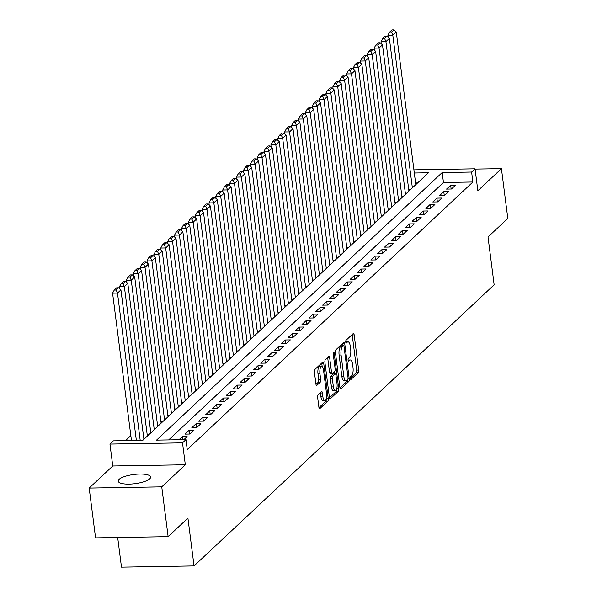 <?xml version="1.0" encoding="UTF-8"?>
<svg xmlns="http://www.w3.org/2000/svg" width="597" height="597" viewBox="0 0 597 597"><rect width="100%" height="100%" fill="white"/><g stroke="black" fill="none" stroke-linecap="round" stroke-linejoin="round"><path stroke-width="0.9" d="M350.424 378.446A1.44 0.507 89 0 0 350.917 379.446A1.44 0.507 89 0 0 351.066 379.371L358.245 372.647A2.052 0.716 89 0 0 358.67 370.058L354.163 334.865A2.052 0.716 89 0 0 353.454 333.439A2.052 0.716 89 0 0 353.237 333.544L346.059 340.268A1.44 0.507 89 0 0 345.76 342.081A1.44 0.507 89 0 0 346.26 343.074A1.44 0.507 89 0 0 346.409 343.006L347.342 342.133A6.574 2.306 89 0 1 348.029 341.812A6.574 2.306 89 0 1 350.305 346.364L350.678 349.297A6.574 2.306 89 0 1 349.32 357.581L348.387 358.454A1.44 0.507 89 0 0 348.088 360.26A1.44 0.507 89 0 0 348.588 361.26A1.44 0.507 89 0 0 348.738 361.185L349.67 360.319A6.574 2.306 89 0 1 350.357 359.998A6.574 2.306 89 0 1 352.633 364.551L353.006 367.483A6.574 2.306 89 0 1 351.648 375.767L350.715 376.632A1.44 0.507 89 0 0 350.424 378.446M149.713 478.831A16.335 4.627 -7.3 0 0 150.616 477.01A16.335 4.627 -7.3 0 0 136.847 474.19A16.335 4.627 -7.3 0 0 119.116 479.346A16.335 4.627 -7.3 0 0 118.213 481.16A16.335 4.627 -7.3 0 0 131.982 483.98A16.335 4.627 -7.3 0 0 149.713 478.831M318.074 394.848A2.052 0.716 89 0 0 317.649 397.43L318.91 407.311A2.052 0.716 89 0 0 319.619 408.729A2.052 0.716 89 0 0 319.835 408.632L327.813 401.162A2.052 0.716 89 0 0 328.238 398.572L323.731 363.379A2.052 0.716 89 0 0 323.014 361.954A2.052 0.716 89 0 0 322.798 362.058L314.828 369.521A2.052 0.716 89 0 0 314.403 372.11L315.932 384.043A2.052 0.716 89 0 0 316.641 385.461A2.052 0.716 89 0 0 316.858 385.363L320.268 382.162A2.052 0.716 89 0 0 320.693 379.58L319.94 373.662A5.5 1.925 89 0 1 321.649 366.468A5.5 1.925 89 0 1 323.552 370.274L326.522 393.445A5.5 1.925 89 0 1 324.805 400.639A5.5 1.925 89 0 1 322.902 396.833L322.41 392.975A2.052 0.716 89 0 0 321.701 391.55A2.052 0.716 89 0 0 321.484 391.647L318.074 394.848M168.13 536.666L95.565 537.882L89.184 488.077L161.75 486.861L168.13 536.666L187.921 518.121L194.04 565.934L494.152 284.791L488.025 236.979L507.816 218.442L501.435 168.638L477.861 190.727L475.055 168.809L471.615 172.033L472.891 181.995L187.234 449.601L185.958 439.638L182.518 442.862L109.952 444.078L113.393 440.855L142.81 440.362L428.467 172.757L414.325 172.996M161.75 486.861L185.324 464.772L182.518 442.862M339.924 387.625A2.052 0.716 89 0 0 340.633 389.043A2.052 0.716 89 0 0 340.85 388.946L348.82 381.476A2.052 0.716 89 0 0 349.245 378.886L344.738 343.693A2.052 0.716 89 0 0 344.029 342.268A2.052 0.716 89 0 0 343.812 342.372L335.842 349.842A2.052 0.716 89 0 0 335.417 352.424L339.924 387.625M338.32 391.319L330.342 398.789A2.052 0.716 89 0 1 330.126 398.886A2.052 0.716 89 0 1 329.417 397.468L324.91 362.267A2.052 0.716 89 0 1 325.335 359.685L328.746 356.484A2.052 0.716 89 0 1 328.962 356.387A2.052 0.716 89 0 1 329.671 357.804L331.499 372.08A2.052 0.716 89 0 0 332.208 373.506A2.052 0.716 89 0 0 332.425 373.401L334.693 371.282A2.052 0.716 89 0 0 335.118 368.692L333.216 353.834A1.44 0.507 89 0 1 333.663 351.954A1.44 0.507 89 0 1 334.156 352.946L338.745 388.729A2.052 0.716 89 0 1 338.32 391.319L336.357 391.356L329.469 397.803M501.435 168.638L475.085 169.085M451.444 189.003L455.571 185.137L450.668 185.219L446.541 189.085L451.444 189.003M444.556 195.458L448.69 191.585L443.787 191.667L439.653 195.54L444.556 195.458M437.676 201.905L441.802 198.032L436.9 198.114L432.773 201.987L437.676 201.905M430.795 208.353L434.922 204.48L430.019 204.562L425.892 208.435L430.795 208.353M423.907 214.801L428.042 210.928L423.139 211.01L419.004 214.883L423.907 214.801M417.027 221.248L421.154 217.375L416.251 217.457L412.124 221.33L417.027 221.248M410.139 227.696L414.273 223.83L409.37 223.912L405.236 227.778L410.139 227.696M403.259 234.143L407.393 230.278L402.482 230.36L398.356 234.225L403.259 234.143M396.378 240.591L400.505 236.725L395.602 236.808L391.475 240.673L396.378 240.591M389.49 247.039L393.624 243.173L388.722 243.255L384.587 247.121L389.49 247.039M382.61 253.486L386.737 249.621L381.834 249.703L377.707 253.568L382.61 253.486M375.729 259.934L379.856 256.068L374.953 256.15L370.827 260.016L375.729 259.934M368.842 266.381L372.976 262.516L368.073 262.598L363.939 266.463L368.842 266.381M361.961 272.836L366.088 268.963L361.185 269.046L357.058 272.919L361.961 272.836M355.073 279.284L359.207 275.411L354.305 275.493L350.17 279.366L355.073 279.284M348.193 285.732L352.327 281.859L347.424 281.941L343.29 285.814L348.193 285.732M341.312 292.179L345.439 288.306L340.536 288.388L336.409 292.261L341.312 292.179M334.424 298.627L338.559 294.754L333.656 294.836L329.522 298.709L334.424 298.627M327.544 305.074L331.671 301.209L326.768 301.291L322.641 305.157L327.544 305.074M320.664 311.522L324.79 307.656L319.888 307.739L315.761 311.604L320.664 311.522M313.776 317.97L317.91 314.104L313.007 314.186L308.873 318.052L313.776 317.97M306.895 324.417L311.022 320.552L306.119 320.634L301.992 324.499L306.895 324.417M300.007 330.865L304.142 326.999L299.239 327.081L295.105 330.947L300.007 330.865M293.127 337.312L297.261 333.447L292.358 333.529L288.224 337.395L293.127 337.312M286.247 343.76L290.373 339.894L285.47 339.977L281.344 343.85L286.247 343.76M279.359 350.215L283.493 346.342L278.59 346.424L274.456 350.297L279.359 350.215M272.478 356.663L276.605 352.79L271.702 352.872L267.575 356.745L272.478 356.663M265.598 363.11L269.725 359.237L264.822 359.319L260.695 363.192L265.598 363.11M258.71 369.558L262.844 365.685L257.941 365.767L253.807 369.64L258.71 369.558M251.83 376.006L255.956 372.132L251.053 372.215L246.927 376.088L251.83 376.006M244.949 382.453L249.076 378.588L244.173 378.67L240.039 382.535L244.949 382.453M238.061 388.901L242.195 385.035L237.293 385.117L233.158 388.983L238.061 388.901M231.181 395.348L235.308 391.483L230.405 391.565L226.278 395.43L231.181 395.348M224.293 401.796L228.427 397.93L223.524 398.012L219.39 401.878L224.293 401.796M217.412 408.244L221.539 404.378L216.636 404.46L212.51 408.326L217.412 408.244M210.532 414.691L214.659 410.826L209.756 410.908L205.629 414.773L210.532 414.691M203.644 421.139L207.778 417.273L202.876 417.355L198.741 421.228L203.644 421.139M196.764 427.594L200.89 423.721L195.988 423.803L191.861 427.676L196.764 427.594M189.883 434.041L194.01 430.168L189.107 430.25L184.98 434.123L189.883 434.041M183.869 439.676L187.13 436.616L182.227 436.698L178.966 439.758M472.891 181.995L443.467 182.488L168.667 439.929M130.833 435.676L125.519 440.653M417.616 182.921L415.602 182.958M408.758 189.719L410.385 189.697M401.871 196.167L403.505 196.144M394.99 202.622L396.624 202.592M388.11 209.069L389.737 209.04M381.222 215.517L382.856 215.487M374.341 221.965L375.976 221.935M367.453 228.412L369.088 228.382M360.573 234.86L362.207 234.83M353.693 241.307L355.319 241.278M346.805 247.755L348.439 247.725M339.924 254.203L341.559 254.18M333.044 260.65L334.671 260.628M326.156 267.098L327.79 267.075M319.276 273.545L320.91 273.523M312.388 280L314.022 279.971M305.507 286.448L307.142 286.418M298.627 292.896L300.254 292.866M291.739 299.343L293.373 299.313M284.859 305.791L286.493 305.761M277.978 312.238L279.605 312.209M271.09 318.686L272.725 318.656M264.21 325.134L265.844 325.104M257.322 331.581L258.956 331.559M250.442 338.029L252.076 338.006M243.561 344.476L245.195 344.454M236.673 350.932L238.307 350.902M229.793 357.379L231.427 357.349M222.912 363.827L224.539 363.797M216.024 370.274L217.659 370.244M209.144 376.722L210.778 376.692M202.256 383.17L203.89 383.14M195.376 389.617L197.01 389.587M188.495 396.065L190.13 396.035M181.607 402.512L183.242 402.49M174.727 408.96L176.361 408.938M167.847 415.408L169.473 415.385M160.959 421.855L162.593 421.833M154.078 428.31L155.713 428.28M147.198 434.758L148.825 434.728M117.684 537.509L121.482 567.15L194.04 565.934M185.324 464.772L112.758 465.996L89.184 488.077M112.758 465.996L109.952 444.078M471.615 172.033L442.19 172.533L156.541 440.131L185.958 439.638M413.915 169.839L475.055 168.809M443.467 182.488L442.19 172.533M450.668 185.219L451.153 189.01M443.787 191.667L444.272 195.458M436.9 198.114L437.385 201.905M430.019 204.562L430.504 208.353M423.139 211.01L423.624 214.801M416.251 217.457L416.736 221.256M409.37 223.912L409.855 227.703M402.482 230.36L402.975 234.151M395.602 236.808L396.087 240.598M388.722 243.255L389.207 247.046M381.834 249.703L382.319 253.494M374.953 256.15L375.438 259.941M368.073 262.598L368.558 266.389M361.185 269.046L361.67 272.836M354.305 275.493L354.79 279.284M347.424 281.941L347.909 285.732M340.536 288.388L341.021 292.179M333.656 294.836L334.141 298.634M326.768 301.291L327.253 305.082M319.888 307.739L320.373 311.53M313.007 314.186L313.492 317.977M306.119 320.634L306.604 324.425M299.239 327.081L299.724 330.872M292.358 333.529L292.843 337.32M285.47 339.977L285.956 343.768M278.59 346.424L279.075 350.215M271.702 352.872L272.187 356.663M264.822 359.319L265.307 363.11M257.941 365.767L258.426 369.558M251.053 372.215L251.538 376.013M244.173 378.67L244.658 382.461M237.293 385.117L237.778 388.908M230.405 391.565L230.89 395.356M223.524 398.012L224.009 401.803M216.636 404.46L217.129 408.251M209.756 410.908L210.241 414.699M202.876 417.355L203.361 421.146M195.988 423.803L196.473 427.594M189.107 430.25L189.592 434.041M182.227 436.698L182.607 439.698M350.357 359.998L348.402 360.028A6.574 2.306 89 0 0 348.073 360.103M348.029 341.812L346.066 341.85A6.574 2.306 89 0 0 345.745 341.917M350.394 378.2L356.29 372.685A2.052 0.716 89 0 0 356.715 370.095L352.2 334.895A2.052 0.716 89 0 0 352.148 334.559M343.036 345.745L342.775 343.723A2.052 0.716 89 0 0 342.723 343.394M339.977 387.96L346.864 381.513A2.052 0.716 89 0 0 347.327 379.811M347.73 379.438A1.44 0.507 89 0 0 348.029 377.625L344.066 346.73A1.44 0.507 89 0 0 343.573 345.738A1.44 0.507 89 0 0 343.424 345.805L342.439 346.723A6.574 2.306 89 0 0 341.081 355.006L343.782 376.125A6.574 2.306 89 0 0 346.059 380.677A6.574 2.306 89 0 0 346.753 380.356L347.73 379.438M341.768 345.835A1.44 0.507 89 0 0 341.611 345.767A1.44 0.507 89 0 0 341.462 345.835L343.424 345.805M346.059 380.677L344.096 380.707A6.574 2.306 89 0 1 341.827 376.155L339.118 355.036A6.574 2.306 89 0 1 340.477 346.753L341.462 345.835M330.469 373.438A2.052 0.716 89 0 1 330.253 373.535A2.052 0.716 89 0 1 329.537 372.118L327.708 357.842A2.052 0.716 89 0 0 327.656 357.506M334.559 371.409L334.88 373.931M336.76 388.625L338.745 388.729M333.402 386.893A5.5 1.925 89 0 0 335.298 390.699A5.5 1.925 89 0 0 337.014 383.505L335.969 375.341A2.052 0.716 89 0 0 335.26 373.923A2.052 0.716 89 0 0 335.044 374.02L332.775 376.14A2.052 0.716 89 0 0 332.35 378.729L333.402 386.893L331.439 386.923A5.5 1.925 89 0 0 333.335 390.729L335.298 390.699M333.514 374.05A2.052 0.716 89 0 0 333.298 373.953A2.052 0.716 89 0 0 333.081 374.058L335.044 374.02M331.439 386.923L330.395 378.759A2.052 0.716 89 0 1 330.82 376.177L333.081 374.058M336.357 391.356A2.052 0.716 89 0 0 336.783 388.766M324.805 400.639L322.843 400.669A5.5 1.925 89 0 1 320.947 396.863L320.447 393.005A2.052 0.716 89 0 0 320.395 392.669M321.649 366.468L319.693 366.506A5.5 1.925 89 0 0 317.977 373.692L319.94 373.662M315.985 384.371L318.305 382.199A2.052 0.716 89 0 0 318.731 379.61L317.977 373.692M322.186 366.677L321.768 363.409A2.052 0.716 89 0 0 321.708 363.073M318.97 407.639L325.85 401.191A2.052 0.716 89 0 0 326.275 398.609L326.268 398.565M412.37 187.839L392.811 35.156L396.251 31.932L415.81 184.615M391.52 32.104L393.93 29.85L391.975 29.88L389.565 32.141L391.52 32.104L392.811 35.156L387.908 35.238L388.169 37.305M396.251 31.932L393.93 29.85M389.565 32.141L387.908 35.238M405.49 194.286L385.931 41.603L389.371 38.38L408.93 191.062M384.64 38.559L387.05 36.298L385.087 36.327L382.677 38.589L384.64 38.559L385.931 41.603L381.02 41.686L381.289 43.753M389.371 38.38L387.05 36.298M382.677 38.589L381.02 41.686M398.602 200.734L379.043 48.051L382.483 44.827L402.042 197.51M377.759 45.006L380.17 42.745L378.207 42.783L375.797 45.036L377.759 45.006L379.043 48.051L374.14 48.133L374.409 50.2M382.483 44.827L380.17 42.745M375.797 45.036L374.14 48.133M391.722 207.181L372.162 54.499L375.603 51.275L395.162 203.958M370.871 51.454L373.282 49.193L371.319 49.23L368.916 51.484L370.871 51.454L372.162 54.499L367.259 54.581L367.521 56.648M375.603 51.275L373.282 49.193M368.916 51.484L367.259 54.581M384.834 213.629L365.274 60.946L368.722 57.722L388.281 210.405M363.991 57.902L366.401 55.64L364.439 55.678L362.028 57.931L363.991 57.902L365.274 60.946L360.372 61.028L360.64 63.095M368.722 57.722L366.401 55.64M362.028 57.931L360.372 61.028M377.953 220.077L358.394 67.394L361.834 64.17L381.393 216.853M357.11 64.349L359.513 62.088L357.558 62.125L355.148 64.379L357.11 64.349L358.394 67.394L353.491 67.476L353.752 69.55M361.834 64.17L359.513 62.088M355.148 64.379L353.491 67.476M371.073 226.532L351.514 73.841L354.954 70.618L374.513 223.308M350.223 70.797L352.633 68.543L350.67 68.573L348.26 70.827L350.223 70.797L351.514 73.841L346.611 73.924L346.872 75.998M354.954 70.618L352.633 68.543M348.26 70.827L346.611 73.924M364.185 232.979L344.626 80.296L348.066 77.073L367.625 229.755M343.342 77.244L345.753 74.991L343.79 75.021L341.38 77.274L343.342 77.244L344.626 80.296L339.723 80.379L339.992 82.446M348.066 77.073L345.753 74.991M341.38 77.274L339.723 80.379M357.305 239.427L337.745 86.744L341.185 83.52L360.745 236.203M336.462 83.692L338.865 81.438L336.909 81.468L334.499 83.729L336.462 83.692L337.745 86.744L332.842 86.826L333.104 88.893M341.185 83.52L338.865 81.438M334.499 83.729L332.842 86.826M350.424 245.874L330.865 93.192L334.305 89.968L353.864 242.651M329.574 90.14L331.984 87.886L330.022 87.916L327.611 90.177L329.574 90.14L330.865 93.192L325.962 93.274L326.223 95.341M334.305 89.968L331.984 87.886M327.611 90.177L325.962 93.274M343.536 252.322L323.977 99.639L327.417 96.415L346.976 249.098M322.693 96.587L325.104 94.333L323.141 94.363L320.731 96.624L322.693 96.587L323.977 99.639L319.074 99.721L319.343 101.788M327.417 96.415L325.104 94.333M320.731 96.624L319.074 99.721M336.656 258.77L317.097 106.087L320.537 102.863L340.096 255.546M315.806 103.035L318.216 100.781L316.253 100.811L313.85 103.072L315.806 103.035L317.097 106.087L312.194 106.169L312.455 108.236M320.537 102.863L318.216 100.781M313.85 103.072L312.194 106.169M329.768 265.217L310.209 112.535L313.656 109.311L333.216 261.993M308.925 109.482L311.335 107.229L309.373 107.259L306.962 109.52L308.925 109.482L310.209 112.535L305.306 112.617L305.574 114.684M313.656 109.311L311.335 107.229M306.962 109.52L305.306 112.617M322.887 271.665L303.328 118.982L306.768 115.758L326.328 268.441M302.045 115.937L304.448 113.676L302.492 113.714L300.082 115.967L302.045 115.937L303.328 118.982L298.425 119.064L298.694 121.131M306.768 115.758L304.448 113.676M300.082 115.967L298.425 119.064M316.007 278.112L296.448 125.43L299.888 122.206L319.447 274.889M295.157 122.385L297.567 120.124L295.605 120.161L293.194 122.415L295.157 122.385L296.448 125.43L291.545 125.512L291.806 127.579M299.888 122.206L297.567 120.124M293.194 122.415L291.545 125.512M309.119 284.56L289.56 131.877L293 128.654L312.559 281.336M288.276 128.833L290.687 126.571L288.724 126.609L286.314 128.862L288.276 128.833L289.56 131.877L284.657 131.959L284.926 134.026M293 128.654L290.687 126.571M286.314 128.862L284.657 131.959M302.239 291.008L282.68 138.325L286.12 135.101L305.679 287.784M281.396 135.28L283.799 133.019L281.844 133.056L279.433 135.31L281.396 135.28L282.68 138.325L277.777 138.407L278.038 140.474M286.12 135.101L283.799 133.019M279.433 135.31L277.777 138.407M295.358 297.463L275.799 144.773L279.239 141.549L298.798 294.231M274.508 141.728L276.918 139.467L274.956 139.504L272.545 141.758L274.508 141.728L275.799 144.773L270.896 144.855L271.157 146.929M279.239 141.549L276.918 139.467M272.545 141.758L270.896 144.855M288.47 303.91L268.911 151.22L272.351 147.996L291.911 300.687M267.628 148.175L270.038 145.922L268.075 145.952L265.665 148.205L267.628 148.175L268.911 151.22L264.008 151.31L264.277 153.377M272.351 147.996L270.038 145.922M265.665 148.205L264.008 151.31M281.59 310.358L262.031 157.675L265.471 154.451L285.03 307.134M260.74 154.623L263.15 152.369L261.188 152.399L258.785 154.653L260.74 154.623L262.031 157.675L257.128 157.757L257.389 159.824M265.471 154.451L263.15 152.369M258.785 154.653L257.128 157.757M274.702 316.806L255.143 164.123L258.591 160.899L278.15 313.582M253.859 161.071L256.27 158.817L254.307 158.847L251.897 161.108L253.859 161.071L255.143 164.123L250.24 164.205L250.509 166.272M258.591 160.899L256.27 158.817M251.897 161.108L250.24 164.205M267.822 323.253L248.262 170.57L251.703 167.347L271.262 320.029M246.979 167.518L249.382 165.265L247.427 165.294L245.016 167.556L246.979 167.518L248.262 170.57L243.36 170.652L243.628 172.72M251.703 167.347L249.382 165.265M245.016 167.556L243.36 170.652M260.941 329.701L241.382 177.018L244.822 173.794L264.381 326.477M240.091 173.966L242.501 171.712L240.539 171.742L238.128 174.003L240.091 173.966L241.382 177.018L236.479 177.1L236.74 179.167M244.822 173.794L242.501 171.712M238.128 174.003L236.479 177.1M254.053 336.148L234.494 183.466L237.934 180.242L257.494 332.925M233.211 180.413L235.621 178.16L233.658 178.19L231.248 180.451L233.211 180.413L234.494 183.466L229.591 183.548L229.86 185.615M237.934 180.242L235.621 178.16M231.248 180.451L229.591 183.548M247.173 342.596L227.614 189.913L231.054 186.689L250.613 339.372M226.33 186.861L228.733 184.607L226.778 184.637L224.368 186.898L226.33 186.861L227.614 189.913L222.711 189.995L222.972 192.062M231.054 186.689L228.733 184.607M224.368 186.898L222.711 189.995M240.292 349.044L220.733 196.361L224.173 193.137L243.733 345.82M219.442 193.316L221.853 191.055L219.89 191.092L217.48 193.346L219.442 193.316L220.733 196.361L215.83 196.443L216.092 198.51M224.173 193.137L221.853 191.055M217.48 193.346L215.83 196.443M233.405 355.491L213.845 202.808L217.286 199.585L236.845 352.267M212.562 199.764L214.972 197.503L213.01 197.54L210.599 199.794L212.562 199.764L213.845 202.808L208.943 202.89L209.211 204.958M217.286 199.585L214.972 197.503M210.599 199.794L208.943 202.89M226.524 361.939L206.965 209.256L210.405 206.032L229.964 358.715M205.674 206.211L208.084 203.95L206.122 203.987L203.719 206.241L205.674 206.211L206.965 209.256L202.062 209.338L202.323 211.405M210.405 206.032L208.084 203.95M203.719 206.241L202.062 209.338M219.636 368.386L200.077 215.704L203.525 212.48L223.084 365.163M198.794 212.659L201.204 210.398L199.241 210.435L196.831 212.689L198.794 212.659L200.077 215.704L195.174 215.786L195.443 217.853M203.525 212.48L201.204 210.398M196.831 212.689L195.174 215.786M212.756 374.841L193.197 222.151L196.637 218.927L216.196 371.61M191.913 219.106L194.323 216.845L192.361 216.883L189.95 219.136L191.913 219.106L193.197 222.151L188.294 222.233L188.562 224.308M196.637 218.927L194.323 216.845M189.95 219.136L188.294 222.233M205.875 381.289L186.316 228.599L189.756 225.375L209.316 378.065M185.025 225.554L187.436 223.3L185.473 223.33L183.07 225.584L185.025 225.554L186.316 228.599L181.413 228.688L181.675 230.755M189.756 225.375L187.436 223.3M183.07 225.584L181.413 228.688M198.988 387.737L179.428 235.054L182.876 231.83L202.435 384.513M178.145 232.002L180.555 229.748L178.593 229.778L176.182 232.032L178.145 232.002L179.428 235.054L174.525 235.136L174.794 237.203M182.876 231.83L180.555 229.748M176.182 232.032L174.525 235.136M192.107 394.184L172.548 241.501L175.988 238.278L195.547 390.96M171.264 238.449L173.667 236.196L171.712 236.225L169.302 238.487L171.264 238.449L172.548 241.501L167.645 241.584L167.906 243.651M175.988 238.278L173.667 236.196M169.302 238.487L167.645 241.584M185.227 400.632L165.667 247.949L169.108 244.725L188.667 397.408M164.376 244.897L166.787 242.643L164.824 242.673L162.414 244.934L164.376 244.897L165.667 247.949L160.765 248.031L161.026 250.098M169.108 244.725L166.787 242.643M162.414 244.934L160.765 248.031M178.339 407.079L158.78 254.397L162.22 251.173L181.779 403.856M157.496 251.344L159.906 249.091L157.944 249.121L155.533 251.382L157.496 251.344L158.78 254.397L153.877 254.479L154.145 256.546M162.22 251.173L159.906 249.091M155.533 251.382L153.877 254.479M171.458 413.527L151.899 260.844L155.339 257.62L174.899 410.303M150.608 257.792L153.019 255.538L151.056 255.568L148.653 257.829L150.608 257.792L151.899 260.844L146.996 260.926L147.258 262.993M155.339 257.62L153.019 255.538M148.653 257.829L146.996 260.926M164.571 419.975L145.011 267.292L148.459 264.068L168.018 416.751M143.728 264.24L146.138 261.986L144.175 262.016L141.765 264.277L143.728 264.24L145.011 267.292L140.108 267.374L140.377 269.441M148.459 264.068L146.138 261.986M141.765 264.277L140.108 267.374M157.69 426.422L138.131 273.739L141.571 270.516L161.13 423.198M136.847 270.695L139.258 268.434L137.295 268.471L134.885 270.725L136.847 270.695L138.131 273.739L133.228 273.822L133.497 275.889M141.571 270.516L139.258 268.434M134.885 270.725L133.228 273.822M150.81 432.87L131.25 280.187L134.691 276.963L154.25 429.646M129.959 277.142L132.37 274.881L130.407 274.918L128.004 277.172L129.959 277.142L131.25 280.187L126.348 280.269L126.609 282.336M134.691 276.963L132.37 274.881M128.004 277.172L126.348 280.269M143.922 439.317L124.363 286.635L127.81 283.411L147.369 436.094M123.079 283.59L125.489 281.329L123.527 281.366L121.116 283.62L123.079 283.59L124.363 286.635L119.46 286.717L119.728 288.784M127.81 283.411L125.489 281.329M121.116 283.62L119.46 286.717M136.362 440.467L117.482 293.082L120.922 289.858L140.205 440.407M116.199 290.038L118.602 287.776L116.646 287.814L114.236 290.067L116.199 290.038L117.482 293.082L112.579 293.164L131.459 440.549M120.922 289.858L118.602 287.776M114.236 290.067L112.579 293.164M348.103 360.342L349.67 360.319M345.775 342.163L347.342 342.133M352.2 334.895L354.163 334.865M356.715 370.095L358.67 370.058M356.29 372.685L358.245 372.647M342.775 343.723L344.738 343.693M347.976 378.908L349.245 378.886M346.864 381.513L348.82 381.476M340.417 388.953L340.85 388.946M340.477 346.753L342.439 346.723M339.118 355.036L341.081 355.006M341.827 376.155L343.782 376.125M329.91 398.796L330.342 398.789M327.708 357.842L329.671 357.804M329.537 372.118L331.499 372.08M333.201 352.961L334.156 352.946M330.82 376.177L332.775 376.14M330.395 378.759L332.35 378.729M320.447 393.005L322.41 392.975M320.947 396.863L322.902 396.833M318.731 379.61L320.693 379.58M318.305 382.199L320.268 382.162M316.425 385.371L316.858 385.363M321.768 363.409L323.731 363.379M326.275 398.609L328.238 398.572M325.85 401.191L327.813 401.162M319.402 408.639L319.835 408.632M341.611 345.767L343.573 345.738M330.253 373.535L332.208 373.506M333.298 373.953L335.26 373.923"/></g></svg>
